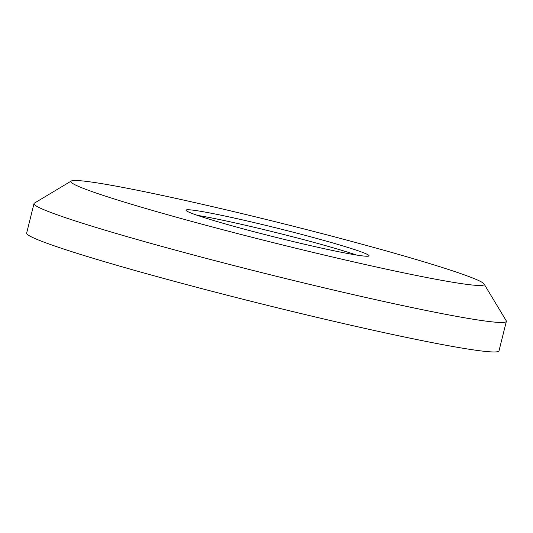 <?xml version="1.0" encoding="UTF-8"?>
<svg xmlns="http://www.w3.org/2000/svg" width="533" height="533" viewBox="0 0 533 533"><rect width="100%" height="100%" fill="white"/><g stroke="black" fill="none" stroke-linecap="round" stroke-linejoin="round"><path stroke-width="0.8" d="M356.51 255.034A94.321 4.61 14 0 0 261.317 228.977A94.321 4.61 14 0 0 197.443 215.379M292.637 241.436A94.321 4.61 14 0 0 369.043 255.813A94.321 4.61 14 0 0 262.416 224.553A94.321 4.61 14 0 0 186.01 210.175A94.321 4.61 14 0 0 292.637 241.436M71.249 181.04L34.425 203.106A243.401 11.893 14 0 0 33.999 203.599A243.401 11.893 14 0 0 309.167 284.262A243.401 11.893 14 0 0 506.35 321.366A243.401 11.893 14 0 0 506.21 320.733L484.057 283.962A212.98 10.407 14 0 0 243.408 213.933A212.98 10.407 14 0 0 71.249 181.04A212.98 10.407 14 0 0 311.645 252.056A212.98 10.407 14 0 0 484.057 283.962M33.999 203.599L26.65 233.081A243.401 11.893 14 0 0 301.818 313.75A243.401 11.893 14 0 0 499.001 350.854L506.35 321.366"/></g></svg>
